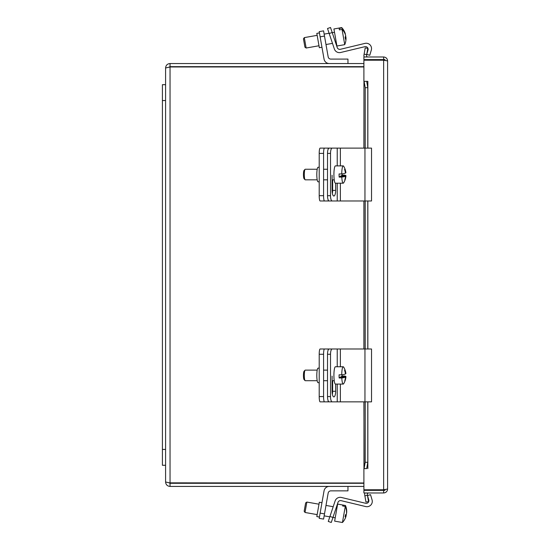 <?xml version="1.0" encoding="UTF-8"?>
<svg xmlns="http://www.w3.org/2000/svg" width="550" height="550" viewBox="0 0 550 550"><rect width="100%" height="100%" fill="white"/><g stroke="black" fill="none" stroke-linecap="round" stroke-linejoin="round"><path stroke-width="0.82" d="M330.516 27.5L327.511 28.504L330.516 27.5L327.511 28.504L329.189 33.523L332.193 32.512L330.516 27.5M332.193 32.512L337.226 47.554A2.667 2.667 0 0 0 340.374 49.301L364.953 43.395A5.328 5.328 0 0 1 371.312 50.091L369.772 55.289L366.726 54.388L368.019 50.029A2.667 2.667 0 0 0 364.842 46.688L340.663 52.491A5.328 5.328 0 0 1 334.366 48.998L329.189 33.523M323.579 30.862L319.206 31.632L323.579 30.862L319.206 31.632L320.121 36.843L324.493 36.066L323.579 30.862L319.206 31.632M324.493 36.066L328.171 56.891A2.667 2.667 0 0 0 330.791 59.091L347.957 59.091L347.957 63.532M328.268 521.455L331.272 522.459L328.268 521.455L331.272 522.459L332.949 517.447L329.945 516.443L328.756 519.984L328.268 521.455L331.272 522.459M333.403 506.096L335.122 500.961A5.328 5.328 0 0 1 341.419 497.468L365.599 503.277A2.667 2.667 0 0 0 368.775 499.929L367.482 495.571L370.528 494.67L372.068 499.868A5.328 5.328 0 0 1 365.709 506.564L341.131 500.665A2.667 2.667 0 0 0 337.982 502.411L332.949 517.447M329.299 486.427A5.328 5.328 0 0 0 324.053 490.827L319.206 518.327L323.579 519.097L328.171 493.068A2.667 2.667 0 0 1 330.791 490.868L347.957 490.868L347.957 486.427M340.374 49.301L364.953 43.395M368.019 50.029A2.667 2.667 0 0 0 364.842 46.688L340.663 52.491M341.791 27.961L341.729 27.589L333.919 28.964L336.923 46.021L344.733 44.646L342.052 29.411L339.405 29.879L339.151 28.428L341.791 27.961A15.744 13.949 -10 0 1 344.809 32.367A15.744 13.949 -10 0 1 345.366 34.038L345.173 34.073M305.656 45.231L304.308 37.613L317.157 35.344L304.308 37.613L303.456 38.837L304.92 47.162L306.144 48.022L305.656 45.231M339.405 29.879L339.151 28.428M345.696 35.888A15.744 13.949 -10 0 1 345.751 37.366M344.733 44.646A15.826 15.826 0 0 0 345.998 39.098A15.744 13.949 170 0 0 345.95 37.331A15.792 7.322 170 0 1 345.428 39.167A14.919 13.214 170 0 0 345.104 37.324A15.792 7.322 -10 0 0 345.62 35.489A15.744 13.949 170 0 0 342.052 29.411M345.139 37.476L345.95 37.331M316.807 33.385L319.433 32.924L316.807 33.385L319.337 47.713L321.956 47.252M329.299 63.532A5.328 5.328 0 0 1 324.053 59.132L320.121 36.843M328.171 56.891A2.667 2.667 0 0 0 330.791 59.091M341.131 500.665A2.667 2.667 0 0 0 337.982 502.411M370.528 494.67L372.068 499.868M329.945 516.443L335.122 500.961M345.434 505.505L337.638 504.068L334.634 521.125L342.444 522.5L345.269 506.447L342.629 505.979L342.794 505.038L345.434 505.505A15.744 15.015 10 0 1 346.507 509.059A15.744 15.015 10 0 1 346.631 512.937L346.534 512.923M305.669 508.832L306.859 502.067L305.635 502.92L304.164 511.252L305.023 512.476L305.669 508.832M342.629 505.979L342.794 505.038M346.094 514.353A15.792 4.744 -170 0 1 346.28 514.924L345.517 514.786M346.28 514.924A15.744 15.015 10 0 1 346.019 515.845M334.634 521.125L342.444 522.5A15.826 15.826 0 0 0 344.678 519.461A15.744 15.015 -170 0 0 346.115 515.859A15.792 4.744 -170 0 1 345.104 516.814A14.919 14.224 -170 0 0 345.455 514.827A15.792 4.744 10 0 0 346.466 513.879A15.744 15.015 -170 0 0 345.269 506.447M345.331 515.721L346.115 515.859M321.956 502.707L319.337 502.246L316.807 516.574L319.433 517.034L316.807 516.574M319.206 518.327L323.579 519.097M328.171 493.068A2.667 2.667 0 0 1 330.791 490.868M342.086 374.763A8.662 1.506 -90 0 1 342.086 376.014L344.733 376.014A15.744 1.781 178.9 0 1 345.957 376.695A15.826 15.826 0 0 1 343.633 383.756A8.662 1.506 -90 0 1 343.406 384.017A8.662 1.506 -90 0 1 343.234 384.079A8.662 1.506 -90 0 1 341.791 377.967L339.151 377.967L340.436 377.114L345.51 377.114A15.744 1.781 178.9 0 1 341.791 377.967M343.234 384.079L335.424 384.079A8.662 1.506 -90 0 1 333.919 375.918A8.662 1.506 -90 0 1 335.252 366.816A8.662 1.506 -90 0 1 335.424 366.761L343.234 366.761A8.662 1.506 -90 0 1 343.633 367.077A15.826 15.826 0 0 1 345.895 373.505A15.744 1.781 -1.1 0 1 345.806 373.718L345.414 373.718M339.151 377.967A8.662 1.506 -90 0 1 339.089 374.818L341.729 374.818A8.662 1.506 -90 0 1 343.056 366.816A8.662 1.506 -90 0 1 343.234 366.761M305.332 380.669A5.287 0.921 -90 0 1 305.229 380.703A5.287 0.921 -90 0 1 305.064 380.621A5.287 0.921 -90 0 1 304.308 375.416A5.287 0.921 -90 0 1 305.064 370.212A5.287 0.921 -90 0 1 305.126 370.164A5.287 0.921 -90 0 1 305.229 370.129L317.206 370.129M340.808 377.114L342.086 376.014M340.801 376.874L345.874 376.874A15.792 15.448 56.4 0 1 345.125 380.545L344.843 380.545M345.125 380.545A14.919 1.684 178.9 0 1 344.761 380.793A15.792 15.448 -123.6 0 0 345.51 377.114M341.729 374.818A15.744 1.781 -1.1 0 0 345.441 373.966A15.792 15.448 -123.6 0 0 344.554 370.288A14.919 1.684 -1.1 0 0 344.919 370.047A15.792 15.448 56.4 0 1 345.806 373.718M304.102 371.216A4.228 0.736 90 0 0 304.061 371.257A4.228 0.736 90 0 0 303.456 375.416A4.228 0.736 90 0 0 304.061 379.582L305.064 380.621M327.511 354.276L330.516 354.276A5.287 1.677 -90 0 1 331.011 350.536A5.287 1.677 -90 0 1 332.193 348.989L329.189 348.989A5.287 1.677 90 0 0 327.999 350.536A5.287 1.677 90 0 0 327.511 354.276L327.511 396.564A5.287 1.677 90 0 0 327.999 400.297A5.287 1.677 90 0 0 329.189 401.851L332.193 401.851A5.287 1.677 -90 0 1 331.011 400.297A5.287 1.677 -90 0 1 330.516 396.564L327.511 396.564M330.516 354.276L330.516 396.564M332.193 401.851L371.525 401.851L371.525 348.989L332.193 348.989M335.658 384.079L335.658 391.277A5.624 1.788 -90 0 1 333.871 396.901A5.624 1.788 -90 0 1 332.09 391.277L332.09 376.097M332.372 394.302A5.624 1.788 90 0 0 332.647 391.277L332.647 380.703M319.206 382.69L318.072 382.69A7.274 1.265 90 0 1 316.807 375.416A7.274 1.265 90 0 1 318.072 368.143L319.206 368.143M319.206 354.276L323.579 354.276A5.287 0.921 -90 0 1 323.847 350.536A5.287 0.921 -90 0 1 324.493 348.989L320.121 348.989A5.287 0.921 90 0 0 319.474 350.536A5.287 0.921 90 0 0 319.206 354.276L319.206 396.564A5.287 0.921 90 0 0 319.474 400.297A5.287 0.921 90 0 0 320.121 401.851L324.493 401.851A5.287 0.921 -90 0 1 323.847 400.297A5.287 0.921 -90 0 1 323.579 396.564L319.206 396.564M323.579 354.276L323.579 396.564M324.493 401.851L337.226 401.851L337.226 384.079M324.493 348.989L330.791 348.989M342.086 173.889A8.662 1.506 -90 0 1 342.086 175.141L344.733 175.141A15.744 1.781 178.9 0 1 345.957 175.821A15.826 15.826 0 0 1 343.633 182.882A8.662 1.506 -90 0 1 343.406 183.143A8.662 1.506 -90 0 1 343.234 183.205A8.662 1.506 -90 0 1 341.791 177.093L339.151 177.093L340.436 176.241L345.51 176.241A15.744 1.781 178.9 0 1 341.791 177.093M343.234 183.205L335.424 183.205A8.662 1.506 -90 0 1 333.919 175.044A8.662 1.506 -90 0 1 335.252 165.942A8.662 1.506 -90 0 1 335.424 165.887L343.234 165.887A8.662 1.506 -90 0 1 343.633 166.203A15.826 15.826 0 0 1 345.895 172.631A15.744 1.781 -1.1 0 1 345.806 172.844L345.414 172.844M339.151 177.093A8.662 1.506 -90 0 1 339.089 173.944L341.729 173.944A8.662 1.506 -90 0 1 343.056 165.942A8.662 1.506 -90 0 1 343.234 165.887M305.332 179.795A5.287 0.921 -90 0 1 305.229 179.829A5.287 0.921 -90 0 1 305.064 179.747A5.287 0.921 -90 0 1 304.308 174.542A5.287 0.921 -90 0 1 305.064 169.338A5.287 0.921 -90 0 1 305.126 169.29A5.287 0.921 -90 0 1 305.229 169.256L317.206 169.256M340.808 176.241L342.086 175.141M340.801 176L345.874 176A15.792 15.448 56.4 0 1 345.125 179.671L344.843 179.671M345.125 179.671A14.919 1.684 178.9 0 1 344.761 179.919A15.792 15.448 -123.6 0 0 345.51 176.241M341.729 173.944A15.744 1.781 -1.1 0 0 345.441 173.092A15.792 15.448 -123.6 0 0 344.554 169.414A14.919 1.684 -1.1 0 0 344.919 169.173A15.792 15.448 56.4 0 1 345.806 172.844M304.102 170.342A4.228 0.736 90 0 0 304.061 170.383A4.228 0.736 90 0 0 303.456 174.542A4.228 0.736 90 0 0 304.061 178.709L305.064 179.747M327.511 153.402L330.516 153.402A5.287 1.677 -90 0 1 331.011 149.662A5.287 1.677 -90 0 1 332.193 148.115L329.189 148.115A5.287 1.677 90 0 0 327.999 149.662A5.287 1.677 90 0 0 327.511 153.402L327.511 195.69A5.287 1.677 90 0 0 327.999 199.423A5.287 1.677 90 0 0 329.189 200.977L332.193 200.977A5.287 1.677 -90 0 1 331.011 199.423A5.287 1.677 -90 0 1 330.516 195.69L327.511 195.69M330.516 153.402L330.516 195.69M332.193 200.977L371.525 200.977L371.525 148.115L332.193 148.115M335.658 183.205L335.658 190.403A5.624 1.788 -90 0 1 333.871 196.027A5.624 1.788 -90 0 1 332.09 190.403L332.09 175.223M332.372 193.428A5.624 1.788 90 0 0 332.647 190.403L332.647 179.829M319.206 181.816L318.072 181.816A7.274 1.265 90 0 1 316.807 174.542A7.274 1.265 90 0 1 318.072 167.269L319.206 167.269M319.206 153.402L323.579 153.402A5.287 0.921 -90 0 1 323.847 149.662A5.287 0.921 -90 0 1 324.493 148.115L320.121 148.115A5.287 0.921 90 0 0 319.474 149.662A5.287 0.921 90 0 0 319.206 153.402L319.206 195.69A5.287 0.921 90 0 0 319.474 199.423A5.287 0.921 90 0 0 320.121 200.977L324.493 200.977A5.287 0.921 -90 0 1 323.847 199.423A5.287 0.921 -90 0 1 323.579 195.69L319.206 195.69M323.579 153.402L323.579 195.69M324.493 200.977L337.226 200.977L337.226 183.205M324.493 148.115L330.791 148.115M384.966 60.356L384.966 59.599L377.032 59.599L377.032 60.198M377.032 489.761L377.032 490.359L384.966 490.359L384.966 489.603M364.107 81.345L365.207 87.691L367.792 87.691L366.692 81.345L363.962 81.345L363.962 148.115M366.692 81.345L367.854 81.345L367.847 148.115M363.901 148.115L363.962 81.345M367.792 87.691L367.792 148.115M367.792 200.977L367.792 348.989M367.792 401.851L367.792 462.275L365.207 462.275L364.107 468.614L366.692 468.614L367.792 462.275M364.107 468.614L363.901 401.851M366.692 468.614L363.901 468.627L363.901 489.761L383.639 489.761L383.639 60.198L387.585 60.919C387.358 58.534 386.038 57.214 383.639 56.98L363.901 56.98L363.901 59.599L377.032 59.599M364.863 495.818L365.963 502.061L368.548 501.607L367.448 495.357L364.863 495.818L364.719 494.986A3.946 3.946 0 0 1 364.884 492.979M367.448 495.357L367.304 494.533A1.32 1.32 0 0 1 368.603 492.979M365.207 47.898L364.107 54.148L366.692 54.601L367.792 48.352L365.207 47.898M366.692 54.601L366.547 55.426A1.32 1.32 0 0 0 367.847 56.98M364.107 54.148L363.962 54.972A3.946 3.946 0 0 0 364.127 56.98M365.207 87.691L365.207 148.115M365.207 200.977L365.207 348.989M365.207 401.851L365.207 462.275M383.639 60.198L363.901 60.198L363.901 81.338L367.854 81.338M377.032 490.359L363.901 490.359L363.901 492.979L383.639 492.979C386.031 492.752 387.344 491.439 387.585 489.039L383.639 489.761M383.639 59.599L383.639 56.98M387.585 60.919L387.585 489.039M383.639 490.359L383.639 492.979M363.901 482.996L169.049 482.852L170.039 483.299L170.039 486.427L363.901 486.427M170.039 483.299L363.901 483.299M363.901 63.532L170.039 63.532C167.338 63.793 165.853 65.278 165.584 67.987L170.039 66.963L363.901 66.963M170.039 486.427C167.331 486.159 165.846 484.674 165.584 481.979L170.039 482.996L170.039 66.963L169.049 67.107L170.039 66.667L363.901 66.667M170.039 66.667L170.039 63.532M165.584 481.979L165.584 67.987M162.415 84.679L165.584 84.679L162.415 84.679L162.415 465.279L165.584 465.279M324.493 513.893L320.121 513.123M337.226 348.989L337.226 366.761M335.658 391.277L332.647 391.277M340.374 348.989L340.374 366.761M340.374 384.079L340.374 401.851M364.953 348.989L364.953 401.851M328.171 348.989L328.171 350.075M328.171 400.757L328.171 401.851M337.226 148.115L337.226 165.887M335.658 190.403L332.647 190.403M340.374 148.115L340.374 165.887M340.374 183.205L340.374 200.977M364.953 148.115L364.953 200.977M328.171 148.115L328.171 149.201M328.171 199.884L328.171 200.977M363.962 200.977L363.962 348.989M363.962 401.851L363.962 468.614M367.847 200.977L367.847 348.989M367.847 401.851L367.847 468.614M162.415 449.426L165.584 449.426M162.415 100.54L165.584 100.54M334.503 32.285L332.255 32.684L334.503 32.285M329.093 33.241L324.149 34.114L329.093 33.241M336.339 42.701L335.644 42.818L336.339 42.701M332.489 43.374L325.985 44.523L332.489 43.374M306.144 48.022L318.993 45.76L306.144 48.022L304.92 47.162M335.218 517.798L332.963 517.406L335.218 517.798M329.808 516.849L324.149 515.852L329.808 516.849M305.023 512.476L317.157 514.614L305.023 512.476L304.164 511.252M303.456 38.837L304.308 37.613M344.809 32.367A15.826 15.826 0 0 0 341.729 27.589M337.054 507.389L336.359 507.265M333.197 506.708L325.985 505.436M318.993 504.206L306.859 502.067L305.635 502.92M346.507 509.059A15.826 15.826 0 0 0 345.448 505.443M327.511 370.129L323.579 370.129M304.061 371.257L305.064 370.212M334.228 380.703L332.09 380.703M327.511 380.703L323.579 380.703M317.206 380.703L305.229 380.703M327.511 169.256L323.579 169.256M304.061 170.383L305.064 169.338M334.228 179.829L332.09 179.829M327.511 179.829L323.579 179.829M317.206 179.829L305.229 179.829M363.901 348.989L363.901 200.977"/></g></svg>
